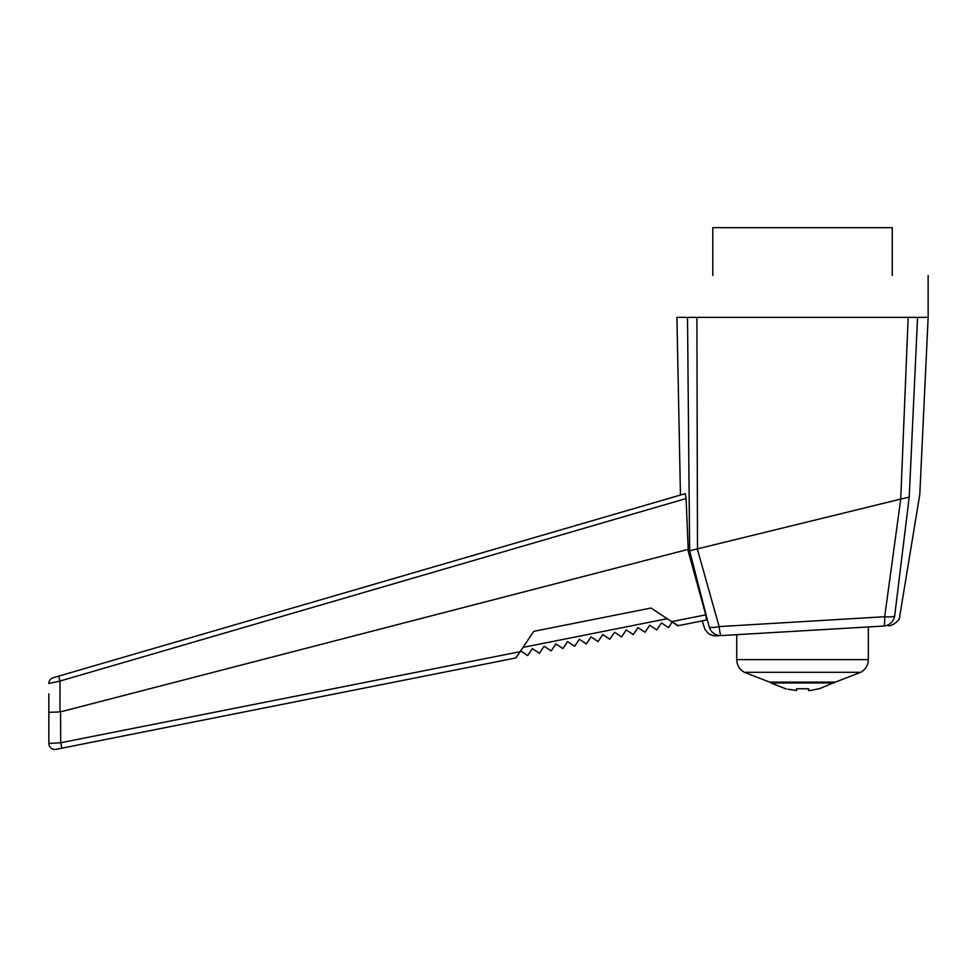<?xml version="1.0" encoding="UTF-8"?>
<svg xmlns="http://www.w3.org/2000/svg" width="977" height="977" viewBox="0 0 977 977"><rect width="100%" height="100%" fill="white"/><g stroke="black" fill="none" stroke-linecap="round" stroke-linejoin="round"><path stroke-width="1.47" d="M697.493 548.866L900.733 499.088L908.17 317.366L696.894 317.366L697.493 548.866L688.211 551.138L688.211 549.355L60.598 711.842L60.672 742.74L520.106 651.696L515.758 657.961L55.994 749.347A5.984 5.984 0 0 1 48.85 743.485L48.85 693.865M680.444 495.034L676.927 317.366L696.894 317.366M888.704 625.744C889.473 626.758 900.403 621.836 899.805 615.754L919.797 494.423L928.15 317.366L917.562 317.366L909.233 497.012C923.302 493.568 923.302 493.568 909.233 497.012L894.676 615.889A11.968 2.43 -172.9 0 1 884.698 616.731L900.733 499.1M908.17 317.366L917.562 317.366M883.66 626.049L721.295 635.587C714.578 635.978 714.578 635.978 721.295 635.587A11.968 1.685 -93.4 0 1 719.133 626.599L884.698 616.731A11.968 1.624 86.6 0 1 883.66 626.049L883.66 626.049A11.968 11.858 -93.4 0 0 894.676 615.889C901.515 615.705 901.515 615.705 894.676 615.889M718.205 635.758L721.295 635.587A11.968 11.858 86.6 0 1 709.204 626.941C702.402 627.539 702.402 627.539 709.204 626.941L689.64 550.784L687.515 317.366M700.839 621.164L702.145 620.908L705.003 629.579L708.704 633.743L712.331 635.453L716.251 635.88L869.53 626.88L868.333 626.941L868.333 659.622C868.126 665.264 865.573 669.501 860.688 672.31L835.433 682.105L769.632 682.105L744.389 672.31C739.491 669.501 736.939 665.264 736.743 659.622L868.333 659.622M191.492 722.418L321.25 696.625M353.479 690.214L386.086 683.729M519.288 652.917L515.929 657.924L514.549 658.205M705.748 614.851L706.469 620.053L678.307 625.646L671.59 621.628L705.748 614.851L688.211 551.138M901.209 499.027L909.135 497.11M697.297 548.927L719.133 626.599A11.968 2.54 165.5 0 1 709.204 626.941M688.272 400.729L689.652 550.784M58.73 676.121L59.988 681.054L48.85 683.485A5.984 5.984 0 0 1 53.161 677.733L685.195 493.654L686.098 498.539L59.988 681.054L59.963 711.928L60.598 711.842M457.383 560.004L400.436 576.589M172.624 642.939L115.677 659.524M59.963 711.928L48.85 712.306L48.85 743.485L60.672 742.74L61.905 748.174M677.782 625.744L672.2 622.031L668.5 627.6L661.453 622.899L656.764 629.933L649.717 625.231L645.04 632.266L637.981 627.564L633.304 634.598L626.245 629.896L621.567 636.931L614.521 632.229L609.831 639.263L602.785 634.562L598.095 641.596L591.048 636.894L586.371 643.928L579.312 639.227L574.635 646.261L567.576 641.559L562.899 648.594L555.852 643.892L551.162 650.926L544.116 646.224L539.426 653.259L532.38 648.557L527.702 655.579L520.656 650.89M671.59 621.628L651.048 608.024L533.747 631.337L520.106 651.696M688.211 549.355L686.098 498.539M928.15 317.366L928.15 275.502M892.257 275.502L892.257 227.653L712.807 227.653L712.807 275.502M810.507 690.483L818.689 688.761L810.507 690.483L808.516 690.483L808.516 688.761L796.548 688.761L796.548 690.483L787.999 689.176M788.109 689.2L790.54 689.762M818.689 689.066L835.091 682.105M522.988 647.397L667.206 618.722M769.974 682.105L770.926 682.996L834.15 682.996M744.389 672.31L860.688 672.31M736.743 659.622L736.743 634.671L716.263 635.88M770.926 682.996L786.387 689.066"/></g></svg>
